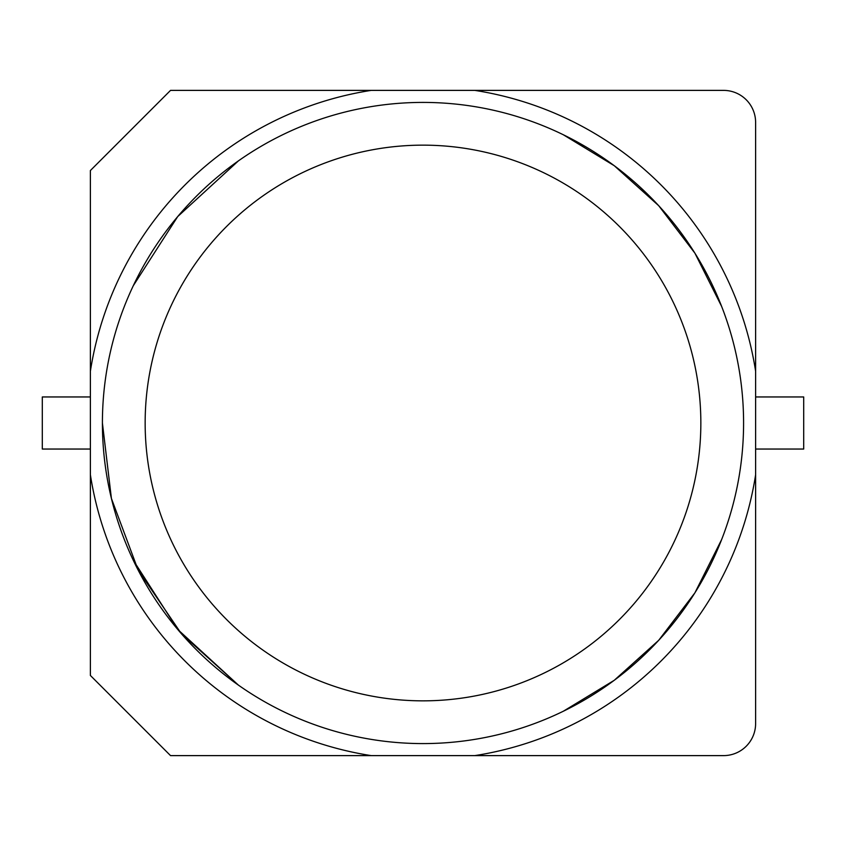 <?xml version="1.0" encoding="UTF-8"?>
<svg xmlns="http://www.w3.org/2000/svg" width="846" height="846" viewBox="0 0 846 846"><rect width="100%" height="100%" fill="white"/><g stroke="black" fill="none" stroke-linecap="round" stroke-linejoin="round"><path stroke-width="1.27" d="M133.308 285.684L177.723 216.555L238.403 160.888L177.723 216.555L133.308 285.684L177.723 216.555L238.403 160.888M563.246 134.715L614.291 165.731L658.696 205.684L694.904 253.155L721.68 306.527L694.904 253.155L658.696 205.684L614.291 165.731L563.246 134.715L614.291 165.731L658.696 205.684L694.904 253.155L721.68 306.527M721.68 539.473L694.904 592.845L658.696 640.316L614.291 680.269L563.246 711.285L614.291 680.269L658.696 640.316L694.904 592.845L721.68 539.473L694.904 592.845L658.696 640.316L614.291 680.269L563.246 711.285M238.403 685.112L181.287 633.601L138.141 570.088L111.408 498.431L102.408 423A320.592 320.592 0 0 1 583.296 145.364A320.592 320.592 0 0 1 583.296 700.636A320.592 320.592 0 0 1 102.408 423A320.592 320.592 0 0 1 583.296 145.364A320.592 320.592 0 0 1 583.296 700.636A320.592 320.592 0 0 1 102.408 423L111.408 498.431L138.141 570.088L181.287 633.601L238.403 685.112L177.723 629.445L133.308 560.316M90.385 371.214L90.385 675.468L170.532 755.615L723.552 755.615A32.063 32.063 0 0 0 755.615 723.552L755.615 371.214A336.623 336.623 0 0 0 474.786 90.385L170.532 90.385L90.385 170.532L90.385 371.214A336.623 336.623 0 0 1 371.214 90.385M371.214 755.615A336.623 336.623 0 0 1 90.385 474.786M755.615 371.214L755.615 122.448A32.063 32.063 0 0 0 723.552 90.385L474.786 90.385M474.786 755.615A336.623 336.623 0 0 0 755.615 474.786M90.385 396.954L42.3 396.954L42.3 449.046L90.385 449.046M755.615 449.046L803.7 449.046L803.7 396.954L755.615 396.954M145.152 423A277.848 277.848 0 0 1 561.924 182.376A277.848 277.848 0 0 1 561.924 663.624A277.848 277.848 0 0 1 145.152 423"/></g></svg>
